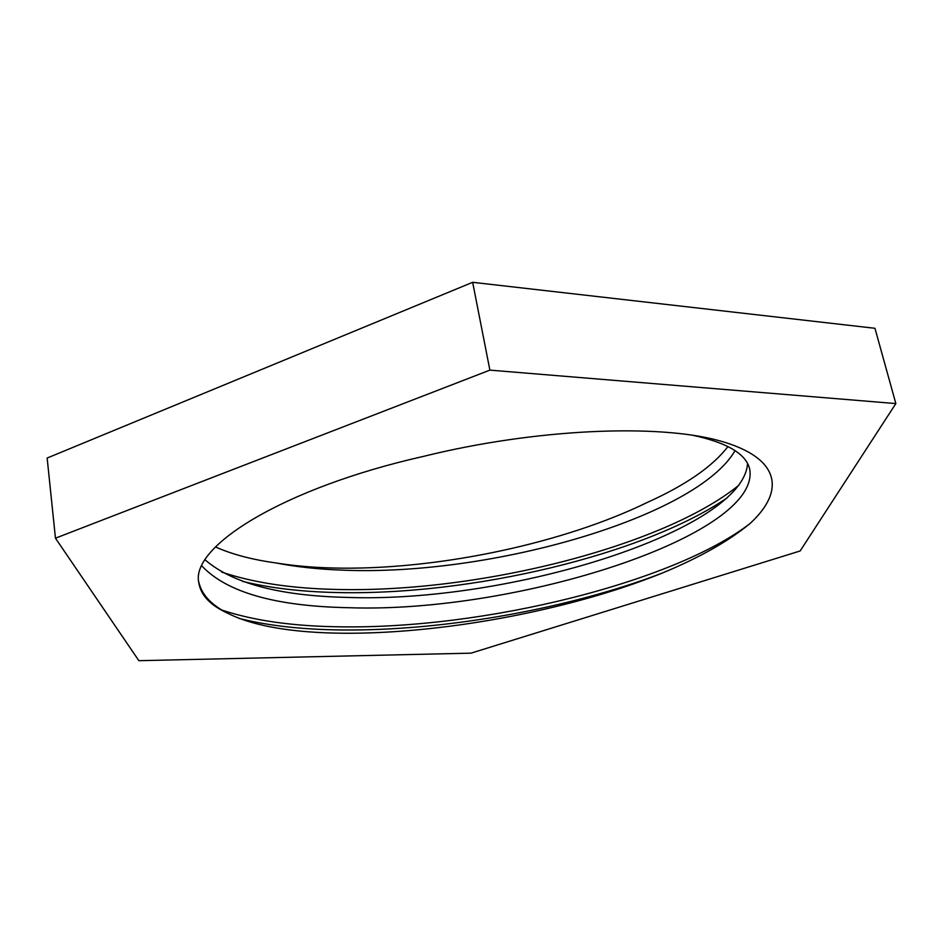 <?xml version="1.0" encoding="UTF-8"?>
<svg xmlns="http://www.w3.org/2000/svg" width="943" height="943" viewBox="0 0 943 943"><rect width="100%" height="100%" fill="white"/><g stroke="black" fill="none" stroke-linecap="round" stroke-linejoin="round"><path stroke-width="1.41" d="M227.298 613.044C210.336 605.276 200.847 595.257 198.843 582.963C189.991 546.775 282.865 488.05 423.548 456.365C536.048 428.57 657.919 423.702 719.309 440.711C781.193 457.791 785.283 491.421 749.874 523.66C728.208 541.459 698.787 558.02 661.609 573.332C523.695 628.969 306.605 653.829 227.298 613.044C210.996 604.722 201.472 594.279 198.714 581.713M747.54 463.484C743.673 530.178 510.517 603.508 346.918 597.402C279.588 595.87 232.308 583.34 205.079 559.847M201.814 565.883C226.638 592.345 275.556 606.278 348.556 607.705C517.53 613.704 761.626 534.94 749.685 469.084C746.161 453.854 726.97 442.538 692.138 435.136M727.961 446.534C712.672 466.455 685.785 485.079 647.299 502.43C564.185 542.991 441.713 569.03 342.262 568.158C318.156 567.969 295.972 566.213 275.71 562.9C296.09 566.884 318.38 569.289 342.568 570.138C491.916 576.515 697.266 516.54 735.033 450.636M727.359 497.704C644.576 554.519 470.545 596.117 335.142 592.499C300.558 591.674 269.698 587.972 242.563 581.383M334.659 589.399C290.456 588.326 252.818 582.562 221.77 572.106M749.874 523.66C673.809 582.279 484.879 629.052 340.718 626.824M661.609 573.332C569.466 608.518 444.448 631.173 341.036 629.959C302.29 629.559 268.366 625.728 239.286 618.49M340.541 626.824C293.45 626.293 253.962 620.73 222.065 610.133M738.852 485.244C663.271 546.551 477.311 593.453 334.824 589.41M215.464 546.94C231.872 554.284 251.946 559.612 275.698 562.912M472.655 282.311L874.951 328.294L895.85 403.58L800.159 550.96L471.005 653.157L138.869 660.689L55.46 538.194L489.889 370.127L472.655 282.311L47.15 458.039L55.46 538.194M489.889 370.127L895.85 403.58M749.673 469.084L749.496 468.341"/></g></svg>
